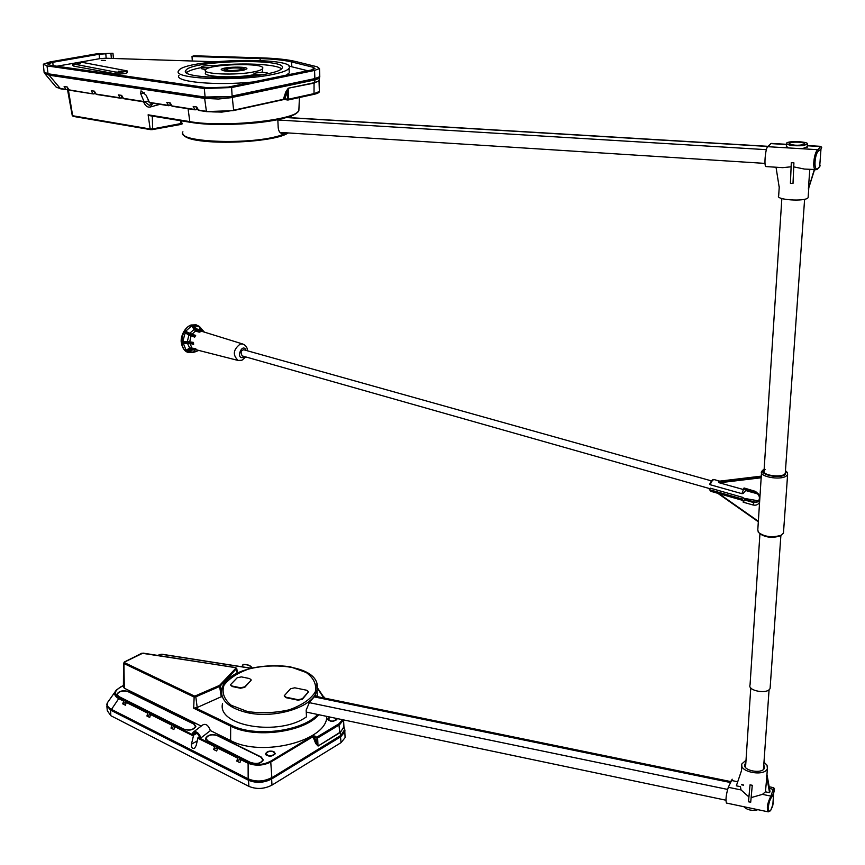 <?xml version="1.0" encoding="UTF-8"?>
<svg xmlns="http://www.w3.org/2000/svg" width="865" height="865" viewBox="0 0 865 865"><rect width="100%" height="100%" fill="white"/><g stroke="black" fill="none" stroke-linecap="round" stroke-linejoin="round"><path stroke-width="1.3" d="M105.498 60.453L101.259 60.312L105.498 60.453M214.779 61.729L105.746 58.236L100.048 58.615L56.949 66.216M307.745 70.746L288.802 66.032M179.001 75.342C173.476 81.851 216.196 85.905 253.077 81.97M286.261 75.158L289.267 72.876L289.18 70.8M72.736 64.021L72.887 65.578L73.914 66.162L115.337 73.795C120.754 74.249 124.733 73.882 127.274 72.703L127.263 72.487M273.21 74.347C239.302 81.818 170.87 79.018 178.687 70.757C183.791 58.874 298.479 56.268 289.061 68.292C287.602 70.433 282.314 72.455 273.21 74.347M268.085 73.676C238.502 80.153 179.055 77.72 185.813 70.53C190.203 60.172 290.262 57.912 282.001 68.367C280.714 70.249 276.076 72.022 268.085 73.676M253.964 74.671C236.21 78.445 201.686 76.963 205.578 72.682L205.47 70.962M262.636 70.346L262.69 71.406L261.338 72.476M254.105 71.838C236.491 75.644 201.469 74.217 205.405 69.935C207.914 63.794 267.555 62.453 262.549 68.649C261.771 69.784 258.959 70.854 254.105 71.838M186.418 72.746C188.375 70.854 193.382 69.135 201.437 67.578M213.244 65.794C240.319 62.442 276.703 63.988 281.601 68.865M253.986 75.817L253.932 74.033M205.643 69.633L201.502 68.692L201.404 67.113M242.957 70.379C230.89 71.892 223.646 71.6 221.213 69.514C222.305 66.767 249.066 66.172 246.795 68.941L242.957 70.379M240.989 70.119C231.571 71.298 225.916 71.071 224.024 69.438C224.868 67.297 245.768 66.832 243.995 68.995L240.989 70.119M239.519 69.924C232.079 70.865 227.614 70.681 226.122 69.384C228.695 68.108 233.236 67.675 239.713 68.086L241.897 69.038L239.519 69.924M209.849 67.686C204.551 67.989 201.74 67.719 201.383 66.875C201.923 65.459 215.947 65.113 214.779 66.54L214.779 66.54M262.236 74.714C256.948 74.952 254.18 74.65 253.921 73.774C254.526 72.282 268.918 72 267.653 73.514L267.144 73.86M84.424 62.756C79.137 62.345 75.244 62.702 72.725 63.826L115.186 71.99C120.603 72.433 124.582 72.065 127.133 70.898L84.424 62.756M80.402 63.761L77.039 63.653L80.402 63.761M121.965 71.308L118.473 71.19L121.965 71.308M319.769 75.936L319.488 68.54L317.044 66.756L295.452 61.458C287.375 59.544 276.162 58.355 261.825 57.89L193.857 55.793L192.008 56.474L260.095 58.593C273.556 59.025 284.055 60.15 291.591 61.945L313.141 67.265L314.957 68.594L311.238 70.033L228.284 87.062L207.838 87.808L50.527 65.297L47.737 64.01L52.787 62.302L99.129 54.236L112.98 53.295L113.412 58.485M319.488 68.54L314.557 70.443L231.615 87.538L204.302 88.522L47.013 65.913L43.304 64.205L50.062 61.912L96.393 53.868L112.98 53.295M192.008 56.474L192.311 61.004M111.358 58.42L110.98 53.965M148.596 101.118L144.001 101.562L140.66 93.604L141.017 90.868L146.153 95.258L149.559 102.73L168.502 105.66M68.703 89.809L93.29 93.95L69.189 90.187L67.189 86.976L64.129 86.511L66.129 89.7L67.524 89.473L67.719 87.971M121.565 95.377L121.77 97.929L120.365 98.177L118.397 94.891L121.651 95.388L123.63 98.686L144.26 101.875M92.804 93.571L91.301 90.706L94.458 91.193L94.685 93.701L93.29 93.95M69.189 90.187L93.096 93.885M285.266 99.626L283.06 99.68M196.344 106.925L196.517 109.574L195.112 109.844L172.135 106.254L170.189 102.892L166.75 102.351L168.697 105.725L170.091 105.454L169.972 103.822L170.708 103.941M233.377 110.569L282.974 99.724L233.258 110.623L206.454 111.617L198.658 110.396L196.733 106.99L193.187 106.438L195.112 109.844M94.458 91.193L95.961 94.069L119.889 97.799M65.945 89.646L60.777 88.868L56.02 86.976L45.261 74.163M120.181 98.113L95.961 94.069M172.135 106.254L194.928 109.779M198.658 110.396L206.259 111.553M198.182 110.006L205.978 111.228C214.985 112.526 224.197 112.18 233.626 110.201L221.829 112.115L206.454 111.617L204.637 98.383L49.132 75.201L44.796 73.233M319.044 80.067L318.763 81.18L314.676 82.608L288.24 88.219L285.774 91.971L283.342 99.313L284.866 98.88L285.407 99.67L287.894 100.026L288.661 99.183L284.866 98.88L288.186 88.63L288.661 99.183L314.46 93.517L319.358 91.485L319.326 90.739M190.17 122.235L149.883 115.694L148.12 114.807L150.175 128.982L72.649 115.737L68.313 89.473M319.531 77.104L319.499 78.207L315.357 79.829L230.782 97.723L218.423 99.032L204.637 98.383L204.908 97.615L49.381 74.498L49.132 75.201L60.291 88.5L65.643 89.333M314.103 82.705L318.958 81.094L319.596 77.007M287.731 99.972L283.342 99.313L233.626 110.201L232.209 96.621L204.908 97.615M170.081 105.335L171.497 105.552M196.506 109.444L198.02 109.682M196.409 107.92L197.242 108.049M67.513 89.344L68.54 89.506M94.674 93.582L95.799 93.755M121.76 97.799L122.981 97.994M121.641 96.329L122.181 96.415M288.359 99.951L314.027 94.328C317.66 93.474 319.445 92.533 319.358 91.485L319.012 80.207M288.24 88.219L314.049 83.105L314.027 94.328L287.894 100.026L287.039 92.339L285.774 91.971M232.209 96.621L315.033 79.126L314.59 83.029M169.908 102.849L169.972 103.822M67.319 87.214L67.383 87.927M152.997 103.27L150.305 106.99C147.515 107.628 145.266 105.898 143.558 101.8M151.721 103.065L149.559 105.465L144.79 101.897M277.816 119.575L278.206 127.631C278.606 131.156 279.871 133.102 281.99 133.459L284.671 132.702M290.283 116.213L290.348 117.672M786.48 143.763L786.317 146.239L788.404 147.926L802.201 148.758L807.261 146.747M786.447 144.304L771.191 143.406L767.677 146.682C765.363 148.477 763.849 166.988 766.022 166.577L782.684 167.659L791.118 166.794M793.01 183.445L793.908 162.836L791.302 162.674L790.415 183.272L793.01 183.445L793.908 162.836M779.257 186.721L778.673 195.76C774.975 199.956 805.866 201.945 808.115 197.62L808.18 196.679M814.538 169.713L808.397 189.078L809.791 169.41M816.495 169.594L804.461 169.064L794.124 166.956M820.215 165.81L817.414 169.172L815.836 169.799C811.813 170.113 814.17 151.397 817.944 149.699L818.896 150.824C814.7 152.564 813.349 171.605 817.587 168.664L816.906 169.54M802.201 148.758L817.944 149.699L820.798 146.347L821.685 147.623L820.982 148.985L821.62 147.191L820.701 146.563L807.337 145.763M779.16 187.056L776.024 167.226M808.397 189.078L814.257 169.691M789.248 143.255C790.61 142.357 793.659 142.001 798.406 142.184C803.617 142.638 805.585 143.395 804.309 144.444C798.027 145.753 792.967 145.493 789.129 143.655L789.248 143.255M786.588 143.103C788.588 140.476 809.943 141.665 807.434 144.271L802.417 145.677C792.675 146.077 787.366 145.244 786.512 143.179L786.588 143.103M759.924 533.878L750.041 684.972C747.306 690.994 768.336 694.519 770.099 688.302L770.196 686.94M745.771 489.341L745.695 490.498L743.089 493.547L741.9 493.666L710.046 484.681L712.371 480.475M741.9 493.666L744.041 487.968L744.906 489.103L754.626 491.828C759.405 494.358 760.595 497.667 758.216 501.743L753.945 502.641L754.853 502.078L745.154 499.321L745.198 498.694M745.154 499.321L743.176 502.187L743.284 500.478L741.586 498.813L742.862 497.418L743.64 498.262L757.686 500.716M709.808 488.649L242.232 355.915C240.373 352.606 240.87 350.563 243.703 349.752L711.473 480.897M742.862 497.418L710.262 488.163L709.332 489.331L711.127 491.396L742.808 500.424M754.226 492.909L757.881 493.98M759.427 499.505L758.27 500.521M745.695 490.498L753.188 492.693M741.586 498.813L709.776 489.774M761.492 472.831L757.805 529.726L758.302 532.31C764.325 536.83 771.872 537.835 780.933 535.338L783.452 533.143L783.56 531.694M763.395 469.76L761.578 471.468C758.562 476.507 779.808 480.583 786.144 476.128L787.615 474.625L787.301 472.441L786.134 471.306M743.943 489.687L719.356 482.8L718.242 481.794L761.243 476.615M199.383 332.106L198.507 330.992L199.383 332.106L200.745 331.663L199.047 330.808L200.594 331.695M195.566 335.566L193.771 335.274L195.566 335.566L194.679 337.166L193.425 335.89L194.787 336.972M193.49 342.637L191.835 342.929L193.49 342.637L193.619 344.4L191.879 343.61L193.609 344.205M195.598 348.725L194.365 349.222L195.598 348.725L196.658 349.622L194.776 349.579L196.539 349.536M185.056 331.025L189.089 332.96M199.21 332.182L195.609 331.068L191.684 326.289L191.262 325.445L192.171 325.867L198.507 330.992M192.43 325.035L193.468 326.105M196.928 328.96L199.804 329.922L199.123 326.321L204.421 332.138L201.35 331.144L199.166 326.343L196.031 324.786L199.177 326.429M193.392 352.293L188.646 352.531L193.695 352.336L195.263 349.893L193.014 349.957M187.673 350.93L194.776 349.579M185.607 350.552L189.651 348.076L191.835 347.665L189.997 343.686M185.672 343.297L182.299 343.189M182.191 341.621L189.803 341.426L191.014 336.096L184.267 332.43M192.365 325.045L191.381 325.381M193.652 326.375L192.679 325.391M192.917 326.386L194.247 329.327L195.825 330.657L198.172 331.371L191.316 325.413M193.025 325.629L199.501 326.678M186.105 331.317L185.024 331.079L185.607 331.306L191.835 325.673M199.242 330.971L192.917 325.489M200.237 327.348L199.22 326.375M200.723 327.921L200.01 327.078M199.22 326.916L203.653 331.857M194.701 352.033L198.809 350.422M195.263 349.893L193.501 352.066M194.009 352.239L186.472 351.287M185.651 350.606L186.418 351.255M183.358 343.394L186.116 350.379L194.225 348.736L189.889 348.509L186.18 350.563M186.57 350.552L186.299 349.979M195.014 349.536L187.867 350.822M188.105 350.779L187.11 351.017M187.381 351.006L186.84 351.125M182.18 341.772L182.796 341.675L182.18 341.772L182.277 343.048L191.879 343.61M185.088 333.122L182.796 341.675L191.965 342.475L187.348 341.643L182.72 341.913M183.099 342.043L183.218 341.383M183.737 343.156L183.175 342.94M183.672 343.156L191.998 343.859L184.083 342.918M184.969 331.154L184.332 332.29L193.425 335.89M184.872 332.42L184.332 332.29M193.976 335.079L185.424 331.446M186.18 332.766L190.97 335.642L185.272 332.484M185.726 331.673L186.472 331.814M186.375 331.76L194.506 335.263M719.442 481.189L718.242 481.794M759.578 502.338C758.118 504.792 755.891 505.668 752.874 504.955L743.176 502.187M744.041 487.968L755.502 491.407L758.443 494.012L759.924 496.964M765.103 469.522L764.054 470.657C761.265 475.555 783.528 478.269 785.279 473.22L785.355 472.106M759.492 533.435C765.071 537.425 771.872 538.289 779.895 536.041L781.376 535.111M764.152 469.165C756.291 473.609 778.165 479.48 785.15 474.734L786.199 471.393L785.463 470.614M744.246 499.884L753.945 502.641L752.874 504.955M758.021 501.905L754.853 502.078M752.269 785.29L750.701 802.244L748.485 801.779L750.041 784.836L752.269 785.29L750.701 802.244M746.019 760.249L741.954 763.806C738.451 772.077 765.093 777.008 767.385 768.455L767.028 765.211L763.979 762.173M741.435 770.812L736.342 785.831L740.408 786.663L741.035 789.929L748.928 796.957M766.574 775.905L769.558 792.675L770.012 791.507L767.028 774.759L765.438 791.832L762.465 794.362L751.436 797.519M769.558 792.675L765.438 791.832M770.401 810.646L770.758 810.159C766.909 815.587 767.915 801.671 771.71 797.108L770.899 796.114C767.341 803.12 766.466 808.364 768.261 811.857L726.416 803.044C725.486 799.801 726.113 794.557 728.298 787.301L732.19 779.181M768.261 811.857L770.737 810.3L773.451 803.066M769.158 786.761L773.764 787.701L770.899 796.114L762.465 794.362M774.424 789.983L773.678 793.043L774.499 788.696M745.846 762.844L744.851 764.314C742.148 770.704 762.714 774.499 764.487 767.904L763.795 764.779M757.881 809.672L756.421 810.105C751.069 810.873 746.884 809.737 743.868 806.721M774.424 789.875L769.428 788.264M273.513 751.826C269.934 750.842 267.48 751.458 266.15 753.685C268.539 756.691 271.415 756.67 274.767 753.62L273.513 751.826M345.016 735.737L345.092 737.64L341.026 742.657L271.978 785.117C264.257 789.075 256.57 789.496 248.904 786.382L110.828 715.701L107.303 710.706L106.882 706.467M195.771 732.904L193.565 734.147L192.473 733.596L193.144 732.255C196.009 730.72 198.636 732.59 201.015 737.867L210.422 730.601L230.598 740.537C262.052 757.708 327.597 740.613 326.754 716.382M236.74 668.418L219.959 686.323L195.814 696.822L193.663 696.866L123.911 663.509L124.322 688.216L201.231 726.081M124.322 688.216L123.403 686.821L123.544 663.12M123.403 685.675L121.035 686.896C114.094 690.886 113.488 694.595 119.197 698.023L123.998 700.412L125.014 699.882L118.289 696.53L116.775 694.411C118.862 691.048 122.657 690.054 128.161 691.416L194.128 723.94L195.868 726.416C193.738 729.898 189.868 730.903 184.245 729.422L176.201 725.411L175.184 725.973L193.598 735.163L191.457 744.181C191.273 747.652 192.333 748.993 194.625 748.193L196.15 745.543L198.107 737.423L214.974 745.835L216.001 745.252L207.384 740.959L205.589 738.375C207.708 734.85 211.601 733.844 217.256 735.347L261.262 757.048L263.241 759.903C261.079 763.503 257.132 764.509 251.401 762.919L242.297 758.367L241.281 758.973L248.104 762.379L248.169 778.824L111.239 709.257C106.86 706.781 106.081 703.905 108.904 700.628L115.121 691.784M196.842 733.347L193.598 735.163M172.297 724.524L173.314 723.973L152.067 713.365L151.04 713.917L172.297 724.524L170.967 728.081L173.854 729.53L175.184 725.973M123.998 700.412L122.7 703.861L125.436 705.235L126.247 702.412L127.75 701.245L149.256 711.971L147.742 713.16L146.92 716.015L149.731 717.431L150.553 714.566L171.8 725.184M150.402 715.096L149.494 714.641L149.256 711.971M199.599 736.58L198.107 737.423M314.871 735.996L312.481 736.061L314.352 737.012L314.871 735.996L317.639 737.975L314.352 737.012L317.996 745.716L317.639 737.975L339.458 724.805L343.535 719.907M201.015 737.867L199.912 737.315C198.182 733.736 196.279 732.363 194.214 733.196L193.565 734.147M329.825 717.031L327.749 718.923C330.3 722.134 333.403 722.178 337.08 719.053L337.069 718.545M273.881 751.609C269.869 750.506 267.123 751.198 265.62 753.696C268.312 757.059 271.534 757.037 275.286 753.62L273.881 751.609M241.281 758.973L239.908 762.671L236.805 761.113L237.68 758.108L239.194 756.821L219.029 746.765L218.002 747.349L238.178 757.426M218.002 747.349L216.65 751.004L213.623 749.479L214.974 745.835M119.197 698.023L118.71 698.65C114.353 696.163 113.553 693.319 116.299 690.097L120.732 686.886L116.299 690.097M151.04 713.917L150.553 714.566M122.7 703.861L125.263 702.521L125.014 699.882M170.967 728.081L173.541 726.665L173.314 723.973M236.805 761.113L239.378 759.6L239.194 756.821M343.935 727.389L344.713 729.498L343.935 726.762L340.313 732.471L318.071 746.052L315.703 743.5L313.011 736.666L271.232 761.795C263.306 765.785 255.435 766.206 247.606 763.071L240.784 759.665M193.782 731.768L202.68 724.978C205.74 723.302 208.324 725.173 210.422 730.601M222.046 696.39L197.198 707.494L193.684 708.208L230.674 726.135L230.598 740.537M248.104 762.379C255.597 765.547 263.122 765.136 270.691 761.157L271.848 777.538C263.912 781.69 256.029 782.111 248.169 778.824L111.336 709.614L118.71 698.65L123.511 701.039M271.891 777.743L341.07 735.618C344.248 732.915 345.47 730.882 344.713 729.498L341.102 735.25L271.621 777.916C263.868 782.057 256.148 782.479 248.471 779.181L248.266 779.203C256.083 782.533 263.933 782.101 271.826 777.905L341.07 735.618L340.215 732.158L343.838 727.53L343.783 725.962M263.209 760.076L262.852 759.438M205.967 738.732L205.708 739.37M251.693 762.735C257.089 764.238 260.808 763.298 262.83 759.903L260.981 757.221L216.964 735.51C211.644 734.093 207.989 735.045 205.978 738.364L207.676 740.797L251.715 763.06M216.055 746.138L218.24 747.219M239.259 757.708L241.508 758.832M206.032 739.11L206.065 739.953M213.623 749.479L216.196 748.009L216.001 745.252M216.088 746.463L217.948 747.392M239.281 758.043L241.216 759.005M195.825 726.632L195.49 726.081M117.164 694.757L116.926 695.298M184.537 729.26C189.824 730.655 193.468 729.714 195.479 726.427L193.836 724.102L127.869 691.568C122.7 690.281 119.121 691.221 117.153 694.379L118.581 696.379L184.559 729.563M125.101 700.726L126.96 701.656M149.331 712.825L151.278 713.787M173.389 724.827L175.411 725.843M117.208 694.984L117.262 695.774M125.122 701.039L126.679 701.807M149.353 713.138L150.986 713.949M173.411 725.151L175.13 726.005M339.837 732.806L340.215 732.158M342.605 719.712L338.853 723.864L317.033 737.012L316.752 743.1L315.703 743.5M239.378 759.6L240.621 760.216M216.196 748.009L217.353 748.582M173.541 726.665L174.535 727.162M149.494 714.641L146.92 716.015M125.263 702.521L126.095 702.942M330.376 717.139L328.257 718.934C330.527 721.788 333.295 721.832 336.571 719.042L336.517 718.437M316.341 696.412L315.768 695.482L314.763 696.303L309.616 702.023L306.156 710.079L306.48 716.836C279.298 736.558 216.693 726.232 222.543 703.613M251.228 680.041L244.752 687.34L240.513 688.248L232.231 686.529L230.609 685.058M308.513 691.827L302.372 699.266L298.122 700.196L286.045 697.698L284.315 696.13M306.772 690.259L308.535 691.773L302.35 698.779L298.101 699.72L286.012 697.212L284.282 695.709L290.575 688.724L294.781 687.805L306.772 690.259M249.596 678.571L251.25 679.976L250.904 680.593L244.719 686.864L240.492 687.772L232.198 686.053L230.555 684.658L237.172 677.782L241.367 676.884L249.596 678.571M73.752 64.399L73.914 66.162M115.186 71.99L115.337 73.795M319.39 77.039L314.709 78.985M231.95 96.448L314.655 79.007C318.525 77.882 320.245 77.093 319.791 76.639L314.882 78.596L314.557 70.443M231.809 96.48L205.146 97.453L231.809 96.48M47.013 65.913L48.083 74.131L205.059 97.431M47.997 74.098L44.58 72.887M43.358 64.734L44.083 71.979L47.78 73.741L204.854 97.042L231.896 96.48L314.882 78.596L232.112 96.047L231.615 87.538M44.104 72.498L48.083 74.131L205.146 97.453L204.302 88.522M260.192 60.474L260.095 58.593M106.168 58.247L105.79 53.803M99.518 58.701L99.129 54.236M53.111 65.664L52.787 62.302M313.227 69.524L313.141 67.265M291.808 66.746L291.591 61.945M123.144 98.307L144.001 101.562M149.115 102.351L168.21 105.335M171.648 105.876L194.636 109.455M46.18 73.752L49.381 74.498M315.033 79.126L319.207 77.396M297.636 111.985C292.338 121.284 222.781 128.193 190.538 122.3L189.803 121.608L188.073 108.752M148.12 114.807L189.803 121.608C223.267 127.728 295.516 120.246 298.858 110.666L298.966 107.963M182.32 123.284L152.64 128.917L152.305 116.083M152.424 129.577L180.45 124.517L180.709 120.732M150.532 129.588L73.201 116.386L150.726 129.663L152.327 129.62L150.175 128.982L152.64 128.917L152.327 129.62L180.45 124.517L181.347 123.673L181.369 120.83M182.364 123.803L180.569 124.463M72.26 115.596L73.201 116.386L72.249 115.532L67.492 89.473M144.585 92.825L140.66 93.604M182.915 131.804C175.011 141.925 246.666 145.309 278.606 136L287.472 132.886M184.44 135.502C190.57 145.666 273.427 143.622 288.196 132.929M282.887 133.34L281.093 133.232M767.882 146.466L286.12 117.553M766.39 149.667L277.838 119.986M770.78 143.601L786.426 144.531M767.677 146.682L788.404 147.926M818.896 150.824L820.982 148.985L819.674 166.75L817.587 168.664M714.501 479.675L714.414 479.653C712.684 479.588 711.225 481.254 710.046 484.681M242.87 344.043L240.405 343.935C233.139 349.514 232.404 355.028 238.21 360.478L241.984 360.208L245.833 356.931M192.062 334.247L195.825 330.657M192.711 334.528L195.674 335.382M194.679 337.166L190.97 335.642M189.565 341.826L193.479 342.421M193.619 344.4L191.424 343.805M191.857 348.13L195.479 348.595M198.788 330.484L199.826 330.711M189.77 333.252L194.247 329.327M188.646 352.531C178.233 350.541 180.526 327.943 191.489 325.002L196.16 324.818M187.348 341.643L188.916 334.744M189.889 348.509L187.532 343.459M246.147 350.433C242.492 341.783 235.096 359.202 243.141 357.526L244.579 356.575M188.451 352.477C178.136 350.336 180.515 327.9 191.414 324.981L190.992 325.002C182.58 328.505 180.353 339.783 181.369 342.551C182.028 347.676 184.386 350.985 188.429 352.466M193.457 326.213L199.047 330.808M187.456 350.466L194.365 349.222M184.04 342.226L191.835 342.929M186.526 332.149L193.771 335.274M719.215 481.221L761.276 476.139L719.356 481.178M758.324 521.595L718.21 493.418M719.356 482.8L761.168 477.783M758.346 521.292L718.945 493.623M754.626 491.828L753.783 490.693M727.573 789.421L309.032 702.585M743.478 785.204L741.435 784.782M730.341 782.501L314.363 696.909M731.228 780.425L737.726 781.755M728.298 787.301L741.035 789.929M741.608 784.587L743.5 784.977M770.758 810.159L772.726 806.061L773.678 793.043L771.71 797.108M110.828 715.701L110.515 709.451L107.649 707.008L107.195 703.98M110.515 709.451L248.785 779.743C256.267 782.771 263.771 782.36 271.318 778.522L340.486 736.256L343.848 733.033M345.092 737.64L344.713 729.552L344.865 731.736L340.788 736.731L271.632 779.008L271.978 785.117M340.486 736.256L341.026 742.657M107.53 702.694L106.73 704.964L110.255 709.938L248.515 780.273L248.904 786.382M106.73 704.964L107.422 702.964M271.318 778.522L271.632 779.008C263.89 782.944 256.181 783.366 248.515 780.273L248.785 779.743M174.687 726.622L193.133 735.845M126.733 701.774L148.229 712.511M126.247 702.412L147.742 713.16M270.691 761.157L312.481 736.061M217.504 748.03L237.68 758.108M197.653 738.105L214.477 746.517M157.971 655.346L159.733 654.6L158.198 655.389M341.134 735.455L343.437 733.315M248.158 779.019L111.336 709.614C107.217 707.192 105.973 704.813 107.628 702.466M108.482 707.224L111.217 709.43M123.403 685.61L120.959 686.864M195.447 707.873L231.215 725.184L230.674 726.135C254.829 738.818 303.918 732.32 318.915 714.739M324.407 698.066L324.105 697.06M221.526 692.897L220.445 685.999L219.71 685.253L235.875 668.18L235.464 667.65L143.006 653.107L124.528 662.049L124.43 662.612L194.192 695.936L193.684 708.208M317.196 687.87L323.705 697.925M317.671 714.479C302.382 731.455 254.743 737.499 231.215 725.184M159.733 654.6L161.766 654.308L250.601 668.245M194.192 695.936L195.317 695.914L195.814 696.822L197.198 707.494M195.317 695.914L219.461 685.426L221.278 696.898M235.875 668.18L237.269 673.316M124.43 662.612L123.911 663.509L124.095 662.417M318.071 746.052L339.761 732.471L338.853 723.864M197.069 741.002L191.457 744.181M243.379 664.515L241.681 666.731M241.951 666.774L243.314 664.515C247.996 664.58 250.72 665.747 251.499 668.007M247.12 712.619C229.452 708.24 220.953 700.92 221.645 690.67C224.824 658.449 323.824 657.303 317.001 689.643L316.298 692.162C311.573 707.602 274.183 718.956 247.12 712.619M316.86 684.572L317.314 696.617M247.455 711.527L231.279 705.299C224.003 699.244 221.581 692.541 224.003 685.21C229.322 678.192 238.124 672.592 250.407 668.407C263.814 665.531 277.114 664.99 290.294 666.796L306.232 672.505C313.876 678.182 316.871 684.712 315.228 692.087C310.524 699.331 301.863 705.235 289.256 709.808C275.211 712.965 261.273 713.538 247.455 711.527M289.061 68.292L289.267 72.876M262.69 71.406L262.549 68.649M185.932 72.249L185.813 70.53M244.06 70.141L243.995 68.995M224.111 70.952L224.046 69.806M127.133 70.898L127.274 72.703M144.444 101.929L123.63 98.686M66.129 89.7L56.355 87.408M120.365 98.177L96.448 94.436M168.697 105.725L149.559 102.73M149.883 115.694L190.354 122.3C222.997 127.393 290.586 123.09 298.858 110.666L299.42 97.54M150.305 106.99L159.928 104.351M291.202 115.867L291.289 117.727M288.38 132.94C270.248 144.196 185.964 146.034 182.937 133.913M768.034 146.326L286.51 117.445M765.006 163.399L279.979 132.41M808.115 197.62L808.764 188.483M807.348 145.547L820.798 146.347M807.434 144.271L807.218 147.342M781.852 198.539L763.979 471.76M804.612 199.253L785.279 473.22M780.89 535.359L770.099 688.302M763.471 769.374L769.082 689.686M745.543 767.428L750.766 687.902M752.193 492.39L754.291 492.92M783.452 533.143L787.615 474.625M719.702 481.135L714.414 479.653C712.911 478.918 711.3 480.507 709.592 484.443M247.466 350.801C247.433 347.492 245.822 345.211 242.622 343.967L199.858 330.722M238.059 360.446L195.382 349.557M200.161 327.251L200.777 327.965M192.008 343.859L192.733 343.989M779.895 536.041L780.933 535.338M786.199 471.393L787.301 472.441M711.019 491.363L709.387 489.514M758.313 521.779L717.755 493.277M730.73 781.582L314.892 696.12M725.897 800.201L306.253 712.079M741.835 765.687L741.51 770.65M767.385 768.455L766.898 775.354M744.851 764.314L744.754 765.763M774.424 789.886L773.764 787.701M266.182 754.237L266.236 755.177M274.767 753.62L274.821 754.561M141.86 653.216L235.637 667.564L236.761 668.569L237.518 673.175M124.29 662.017L141.806 653.248M120.786 686.864L123.403 685.513M159.484 654.578L161.95 654.221L250.872 668.169M317.206 687.502L324.397 698.066M205.643 739.175L205.589 738.375M262.884 760.832L262.83 759.903M116.829 695.049L116.775 694.411M195.544 727.303L195.479 726.427M343.935 726.762L343.546 719.907M327.749 718.923L327.77 719.485M265.62 753.696L265.663 754.302M252.061 667.866C250.785 665.574 247.887 664.428 243.346 664.417L242.643 665.023M328.278 719.431L328.311 720.318M336.571 719.042L336.604 719.929"/></g></svg>
